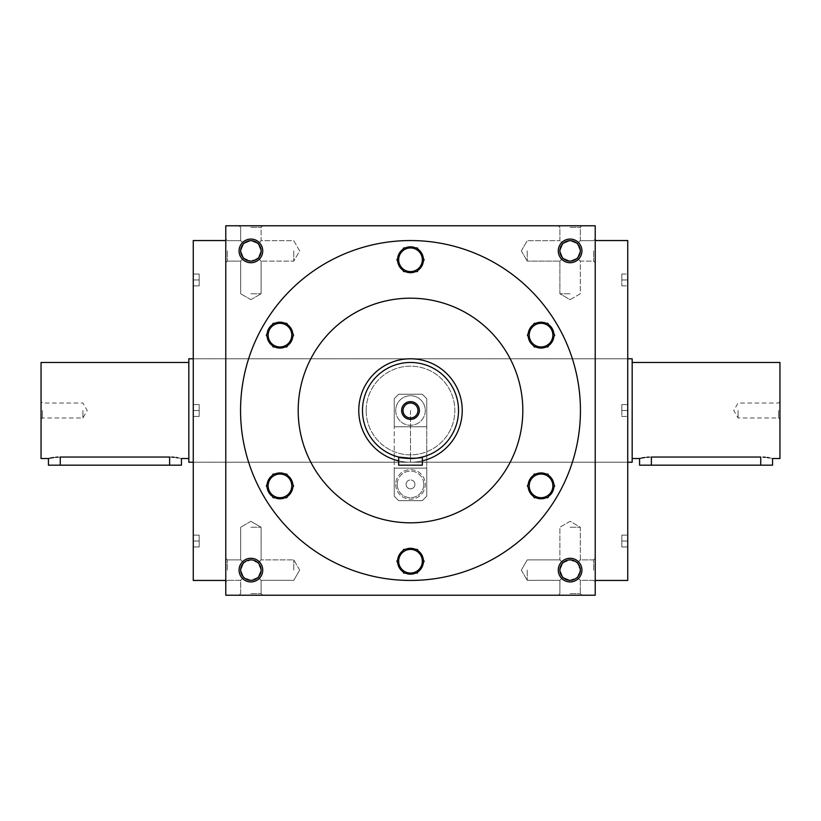 <?xml version="1.0" encoding="UTF-8"?>
<svg xmlns="http://www.w3.org/2000/svg" width="821" height="821" viewBox="0 0 821 821"><rect width="100%" height="100%" fill="white"/><g stroke="black" fill="none" stroke-linecap="round" stroke-linejoin="round"><path stroke-width="0.62" stroke-dasharray="4.11 3.08" d="M193.407 404.589L193.407 416.411L193.407 404.589L193.407 410.5L193.407 404.589L199.175 404.589L199.175 410.5L193.407 410.5L199.175 410.5L199.175 416.411L193.407 416.411L199.175 416.411L199.175 410.5L199.175 416.411L193.407 416.411L199.175 416.411L199.175 404.589L193.407 404.589L199.175 404.589L199.175 410.5L193.407 410.5L199.175 410.5L199.175 404.589L193.407 404.589M193.263 580.447L193.263 240.553M193.263 400.258L193.263 422.322L193.263 400.258M193.263 530.807L193.263 552.861L193.263 530.807M193.263 541.039L193.263 529.217L193.263 541.039M193.263 420.742L193.263 398.678L193.263 420.742M193.263 290.193L193.263 268.139L193.263 290.193M193.263 279.961L193.263 268.139L193.263 279.961M193.263 410.5L193.263 358.777L193.263 410.5M258.122 577.327L250.898 580.324L243.673 577.327L240.676 570.102L243.673 562.878L250.898 559.881L258.122 562.878L261.119 570.102L258.122 577.327C253.309 581.278 248.486 581.278 243.673 577.327L240.676 570.102A10.221 10.221 0 0 1 250.898 559.881A10.221 10.221 0 0 1 261.119 570.102A10.221 10.221 0 0 1 250.898 580.324A10.221 10.221 0 0 1 240.676 570.102A10.221 10.221 0 0 1 256.008 561.246A10.221 10.221 0 0 1 256.008 578.959A10.221 10.221 0 0 1 240.676 570.102L243.673 562.878C248.486 558.927 253.309 558.927 258.122 562.878C262.073 567.691 262.073 572.514 258.122 577.327L261.119 580.324L258.122 577.327C253.309 581.278 248.486 581.278 243.673 577.327L240.676 570.102A10.221 10.221 0 0 1 256.008 561.246A10.221 10.221 0 0 1 256.008 578.959A10.221 10.221 0 0 1 240.676 570.102L243.673 562.878L240.676 559.881L243.673 562.878L240.676 559.881L243.673 562.878L250.898 559.881L258.122 562.878L261.119 559.881L258.122 562.878L261.119 570.102L258.122 577.327L250.898 580.324L243.673 577.327L240.676 580.324L243.673 577.327L240.676 580.324L243.673 577.327L240.676 570.102L243.673 562.878C248.486 558.927 253.309 558.927 258.122 562.878L261.119 559.881L258.122 562.878C262.073 567.691 262.073 572.514 258.122 577.327M580.447 410.5A169.947 169.947 0 0 0 410.5 240.553A169.947 169.947 0 0 0 240.553 410.5A169.947 169.947 0 0 0 410.5 580.447A169.947 169.947 0 0 0 580.447 410.5M239.075 250.898A11.822 11.822 0 0 1 256.809 240.656A11.822 11.822 0 0 1 256.809 261.14A11.822 11.822 0 0 1 239.075 250.898M581.925 250.898A11.822 11.822 0 0 0 564.191 240.656A11.822 11.822 0 0 0 564.191 261.14A11.822 11.822 0 0 0 581.925 250.898M239.075 570.102A11.822 11.822 0 0 1 256.809 559.86A11.822 11.822 0 0 1 256.809 580.344A11.822 11.822 0 0 1 239.075 570.102M581.925 570.102A11.822 11.822 0 0 0 564.191 559.86A11.822 11.822 0 0 0 564.191 580.344A11.822 11.822 0 0 0 581.925 570.102M225.775 225.775L225.775 595.225L595.225 595.225L595.225 225.775L225.775 225.775M250.898 225.775L262.72 225.775L250.898 225.775M570.102 225.775L581.925 225.775L570.102 225.775M595.225 570.102L595.225 558.28L595.225 570.102M595.225 250.898L595.225 262.72L595.225 250.898M595.225 410.5L595.225 580.447L595.225 410.5M250.898 595.225L262.72 595.225L250.898 595.225M570.102 595.225L581.925 595.225L570.102 595.225M225.775 570.102L225.775 558.28L225.775 570.102M225.775 250.898L225.775 262.72L225.775 250.898M225.775 410.5L225.775 580.447L225.775 410.5M570.102 593.624L580.324 593.624L570.102 593.624M570.102 580.324L577.327 577.327L580.324 580.324L577.327 577.327L580.324 570.102A10.221 10.221 0 0 0 564.992 561.246A10.221 10.221 0 0 0 564.992 578.959A10.221 10.221 0 0 0 580.324 570.102L577.327 562.878C572.514 558.927 567.691 558.927 562.878 562.878L559.881 559.881L562.878 562.878L559.881 570.102L562.878 577.327C567.691 581.278 572.514 581.278 577.327 577.327L580.324 570.102A10.221 10.221 0 0 0 570.102 559.881A10.221 10.221 0 0 0 559.881 570.102A10.221 10.221 0 0 0 570.102 580.324A10.221 10.221 0 0 0 580.324 570.102L577.327 562.878L580.324 559.881L577.327 562.878L570.102 559.881L562.878 562.878C558.927 567.691 558.927 572.514 562.878 577.327L559.881 580.324L562.878 577.327L570.102 580.324L577.327 577.327L580.324 570.102A10.221 10.221 0 0 0 564.992 561.246A10.221 10.221 0 0 0 564.992 578.959A10.221 10.221 0 0 0 580.324 570.102L577.327 562.878L570.102 559.881L562.878 562.878L559.881 570.102L562.878 577.327L570.102 580.324M570.102 527.236L580.324 527.236L570.102 527.236M261.119 250.898A10.221 10.221 0 0 1 250.898 261.119A10.221 10.221 0 0 1 240.676 250.898A10.221 10.221 0 0 1 250.898 240.676A10.221 10.221 0 0 1 261.119 250.898L258.122 258.122C253.309 262.073 248.486 262.073 243.673 258.122L240.676 250.898L243.673 243.673L240.676 240.676L243.673 243.673L250.898 240.676L258.122 243.673C253.309 239.722 248.486 239.722 243.673 243.673L240.676 240.676L243.673 243.673L250.898 240.676L258.122 243.673C262.073 248.486 262.073 253.309 258.122 258.122C253.309 262.073 248.486 262.073 243.673 258.122L240.676 250.898A10.221 10.221 0 0 1 256.008 242.041A10.221 10.221 0 0 1 256.008 259.754A10.221 10.221 0 0 1 240.676 250.898L243.673 243.673C248.486 239.722 253.309 239.722 258.122 243.673C262.073 248.486 262.073 253.309 258.122 258.122L261.119 261.119L258.122 258.122L261.119 261.119L258.122 258.122L261.119 250.898L258.122 243.673L261.119 240.676L258.122 243.673L261.119 240.676L258.122 243.673L261.119 250.898M580.324 250.898L577.327 243.673C572.514 239.722 567.691 239.722 562.878 243.673L559.881 250.898L562.878 258.122L559.881 261.119L562.878 258.122L559.881 261.119L562.878 258.122L570.102 261.119L577.327 258.122C572.514 262.073 567.691 262.073 562.878 258.122L570.102 261.119L577.327 258.122L580.324 250.898A10.221 10.221 0 0 0 564.992 242.041A10.221 10.221 0 0 0 564.992 259.754A10.221 10.221 0 0 0 580.324 250.898A10.221 10.221 0 0 0 570.102 240.676A10.221 10.221 0 0 0 559.881 250.898A10.221 10.221 0 0 0 570.102 261.119A10.221 10.221 0 0 0 580.324 250.898L577.327 243.673C572.514 239.722 567.691 239.722 562.878 243.673L559.881 250.898L562.878 258.122C567.691 262.073 572.514 262.073 577.327 258.122L580.324 250.898A10.221 10.221 0 0 0 564.992 242.041A10.221 10.221 0 0 0 564.992 259.754A10.221 10.221 0 0 0 580.324 250.898L577.327 243.673L580.324 240.676L577.327 243.673L580.324 240.676L577.327 243.673L570.102 240.676L577.327 243.673L580.324 250.898L577.327 258.122L580.324 261.119L577.327 258.122L580.324 250.898M240.676 250.898A10.221 10.221 0 0 1 256.008 242.041A10.221 10.221 0 0 1 256.008 259.754A10.221 10.221 0 0 1 240.676 250.898L243.673 243.673L240.676 250.898L243.673 258.122L240.676 261.119L243.673 258.122L240.676 261.119L243.673 258.122L240.676 250.898M250.898 227.376L261.119 227.376L250.898 227.376M250.898 293.764L261.119 293.764L250.898 293.764M570.102 293.764L559.881 293.764L570.102 293.764M570.102 227.376L580.324 227.376L570.102 227.376M562.878 243.673L570.102 240.676L562.878 243.673L559.881 240.676L562.878 243.673C558.927 248.486 558.927 253.309 562.878 258.122C558.927 253.309 558.927 248.486 562.878 243.673M627.737 580.447L627.737 240.553M298.187 410.5A112.313 112.313 0 0 1 466.656 313.232A112.313 112.313 0 0 1 466.656 507.768A112.313 112.313 0 0 1 298.187 410.5M462.223 410.5A51.723 51.723 0 0 0 410.5 358.777A51.723 51.723 0 0 0 358.777 410.5A51.723 51.723 0 0 1 436.362 365.704A51.723 51.723 0 0 1 436.362 455.296A51.723 51.723 0 0 1 358.777 410.5A51.723 51.723 0 0 0 410.5 462.223A51.723 51.723 0 0 0 462.223 410.5M627.737 400.258L627.737 422.322L627.737 400.258M627.737 530.807L627.737 552.861L627.737 530.807M627.737 541.039L627.737 529.217L627.737 541.039M627.737 420.742L627.737 398.678L627.737 420.742M627.737 290.193L627.737 268.139L627.737 290.193M627.737 279.961L627.737 268.139L627.737 279.961M627.593 279.961L627.593 268.139L627.593 291.783L627.593 274.05L627.593 285.872L627.593 274.05L627.593 279.961L621.825 279.961L621.825 285.872L621.825 274.05L621.825 285.872L621.825 274.05L621.825 279.961L627.593 279.961M621.825 410.5L621.825 416.411L621.825 404.589L621.825 410.5L627.593 410.5L627.593 404.589L627.593 416.411L627.593 404.589L627.593 410.5L621.825 410.5L621.825 404.589L627.593 404.589L621.825 404.589L621.825 416.411L627.593 416.411L621.825 416.411L621.825 410.5L627.593 410.5L621.825 410.5M621.825 546.95L621.825 535.128L621.825 546.95L627.593 546.95L627.593 535.128L627.593 546.95L627.593 535.128L627.593 546.95L621.825 546.95L621.825 541.039L627.593 541.039L627.593 552.861L627.593 529.217L627.593 552.861L627.593 529.217L627.593 541.039L621.825 541.039L621.825 535.128L627.593 535.128L621.825 535.128L621.825 546.95L627.593 546.95L621.825 546.95M621.825 541.039L627.593 541.039L621.825 541.039M621.825 535.128L627.593 535.128L621.825 535.128M621.825 416.411L627.593 416.411L621.825 416.411M621.825 404.589L627.593 404.589L621.825 404.589M621.825 274.05L627.593 274.05L621.825 274.05M621.825 285.872L627.593 285.872L621.825 285.872M227.376 570.102L227.376 559.881L227.376 570.102M293.764 570.102L293.764 559.881L293.764 570.102M527.236 570.102L527.236 580.324L527.236 570.102M593.624 570.102L593.624 559.881L593.624 570.102M562.878 562.878L559.881 559.881L562.878 562.878C558.927 567.691 558.927 572.514 562.878 577.327L559.881 580.324L562.878 577.327C567.691 581.278 572.514 581.278 577.327 577.327L580.324 580.324L577.327 577.327L580.324 570.102L577.327 562.878C572.514 558.927 567.691 558.927 562.878 562.878M227.376 250.898L227.376 261.119L227.376 250.898M293.764 250.898L293.764 261.119L293.764 250.898M527.236 250.898L527.236 261.119L527.236 250.898M593.624 250.898L593.624 261.119L593.624 250.898M250.898 527.236L261.119 527.236L250.898 527.236M250.898 593.624L261.119 593.624L250.898 593.624M577.327 562.878L580.324 559.881L577.327 562.878M577.327 258.122L580.324 261.119L577.327 258.122M243.673 258.122L250.898 261.119L258.122 258.122L250.898 261.119L243.673 258.122M627.593 400.258L627.593 422.322L627.593 400.258M627.593 420.742L627.593 398.678L627.593 420.742M627.593 290.193L627.593 268.139L627.593 290.193M193.407 279.961L193.407 268.139L193.407 291.783L193.407 274.05L193.407 285.872L193.407 274.05L193.407 279.961L199.175 279.961L199.175 274.05L199.175 285.872L199.175 279.961L193.407 279.961L199.175 279.961L199.175 274.05L193.407 274.05L199.175 274.05L193.407 274.05L199.175 274.05L199.175 285.872L193.407 285.872L199.175 285.872L193.407 285.872L199.175 285.872L199.175 279.961L193.407 279.961M193.407 400.258L193.407 422.322L193.407 400.258M193.407 530.807L193.407 552.861L193.407 530.807M193.407 546.95L193.407 529.217L193.407 546.95L199.175 546.95L199.175 541.039L199.175 546.95L193.407 546.95L199.175 546.95L199.175 535.128L199.175 541.039L193.407 541.039L199.175 541.039L199.175 546.95L193.407 546.95M193.407 420.742L193.407 398.678L193.407 420.742M193.407 290.193L193.407 268.139L193.407 290.193M199.175 535.128L193.407 535.128L199.175 535.128L199.175 541.039L199.175 535.128L193.407 535.128L199.175 535.128M199.175 541.039L193.407 541.039L199.175 541.039M403.029 410.5A7.471 7.471 0 0 0 414.236 416.965A7.471 7.471 0 0 0 414.236 404.035A7.471 7.471 0 0 0 403.029 410.5M398.678 457.051L398.678 465.179L422.322 465.179L422.322 457.051M362.472 410.5A48.029 48.029 0 0 0 434.514 452.094A48.029 48.029 0 0 0 434.514 368.906A48.029 48.029 0 0 0 362.472 410.5M412.819 458.477L414.985 458.323M415.498 458.272L417.119 458.067M358.777 410.5A51.723 51.723 0 0 0 436.362 455.296A51.723 51.723 0 0 0 436.362 365.704A51.723 51.723 0 0 0 358.777 410.5M398.678 460.858A51.723 51.723 0 0 0 422.322 460.858M398.678 394.244L422.322 394.244L426.756 398.678L426.756 426.756L394.244 426.756L394.244 398.678L398.678 394.244L422.322 394.244L426.756 398.678L426.756 426.756L394.244 426.756L394.244 398.678L398.678 394.244M425.278 410.5A14.778 14.778 0 0 1 410.5 425.278A14.778 14.778 0 0 1 395.722 410.5A14.778 14.778 0 0 1 410.5 395.722A14.778 14.778 0 0 1 425.278 410.5A14.778 14.778 0 0 1 410.5 425.278A14.778 14.778 0 0 1 395.722 410.5A14.778 14.778 0 0 1 410.5 395.722A14.778 14.778 0 0 1 425.278 410.5M426.756 468.134L394.244 468.134L394.244 426.756L426.756 426.756L394.244 426.756L394.244 468.134L426.756 468.134L426.756 496.212L422.322 500.646L398.678 500.646L394.244 496.212L394.244 468.134L426.756 468.134L426.756 496.212L422.322 500.646L398.678 500.646L394.244 496.212L394.244 468.134L426.756 468.134L426.756 426.756L426.756 468.134M423.8 484.39A13.3 13.3 0 0 1 410.5 497.69A13.3 13.3 0 0 1 397.2 484.39A13.3 13.3 0 0 1 410.5 471.09A13.3 13.3 0 0 1 423.8 484.39M414.933 484.39A4.433 4.433 0 0 1 410.5 488.823A4.433 4.433 0 0 1 406.067 484.39A4.433 4.433 0 0 1 410.5 479.957A4.433 4.433 0 0 1 414.933 484.39M397.2 484.39A13.3 13.3 0 0 0 417.15 495.905A13.3 13.3 0 0 0 417.15 472.875A13.3 13.3 0 0 0 397.2 484.39M395.722 484.39A14.778 14.778 0 0 0 417.889 497.187A14.778 14.778 0 0 0 417.889 471.593A14.778 14.778 0 0 0 395.722 484.39A14.778 14.778 0 0 0 417.889 497.187A14.778 14.778 0 0 0 417.889 471.593A14.778 14.778 0 0 0 395.722 484.39M406.067 484.39A4.433 4.433 0 0 0 412.717 488.228A4.433 4.433 0 0 0 412.717 480.552A4.433 4.433 0 0 0 406.067 484.39M395.722 410.5A14.778 14.778 0 0 0 417.889 423.297A14.778 14.778 0 0 0 417.889 397.703A14.778 14.778 0 0 0 395.722 410.5A14.778 14.778 0 0 0 417.889 423.297A14.778 14.778 0 0 0 417.889 397.703A14.778 14.778 0 0 0 395.722 410.5M366.166 410.5A44.334 44.334 0 0 0 432.667 448.892A44.334 44.334 0 0 0 432.667 372.108A44.334 44.334 0 0 0 366.166 410.5A44.334 44.334 0 0 0 432.667 448.892A44.334 44.334 0 0 0 432.667 372.108A44.334 44.334 0 0 0 366.166 410.5M396.851 259.764L403.675 271.587L417.325 271.587L424.149 259.764L417.325 247.942L403.675 247.942L396.851 259.764M405.266 247.942A12.931 12.931 0 0 0 402.885 249.317M418.115 249.317A12.931 12.931 0 0 0 415.734 247.942M402.885 270.212A12.931 12.931 0 0 0 405.266 271.587M423.359 261.14A12.931 12.931 0 0 0 404.035 248.568A12.931 12.931 0 0 0 404.035 270.961A12.931 12.931 0 0 0 423.359 258.389M397.641 258.389A12.931 12.931 0 0 0 397.641 261.14M415.734 271.587A12.931 12.931 0 0 0 418.115 270.212M266.312 335.132L273.136 346.955L286.786 346.955L293.61 335.132L286.786 323.31L273.136 323.31L266.312 335.132M274.717 323.31A12.931 12.931 0 0 0 272.336 324.685M287.576 324.685A12.931 12.931 0 0 0 285.195 323.31M272.336 345.579A12.931 12.931 0 0 0 274.717 346.955M292.82 336.507A12.931 12.931 0 0 0 273.496 323.936A12.931 12.931 0 0 0 273.496 346.329A12.931 12.931 0 0 0 292.82 333.757M267.102 333.757A12.931 12.931 0 0 0 267.102 336.507M285.195 346.955A12.931 12.931 0 0 0 287.576 345.579M266.312 485.868L273.136 497.69L286.786 497.69L293.61 485.868L286.786 474.045L273.136 474.045L266.312 485.868M274.717 474.045A12.931 12.931 0 0 0 272.336 475.421M287.576 475.421A12.931 12.931 0 0 0 285.195 474.045M272.336 496.315A12.931 12.931 0 0 0 274.717 497.69M292.82 487.243A12.931 12.931 0 0 0 273.496 474.671A12.931 12.931 0 0 0 273.496 497.064A12.931 12.931 0 0 0 292.82 484.493M267.102 484.493A12.931 12.931 0 0 0 267.102 487.243M285.195 497.69A12.931 12.931 0 0 0 287.576 496.315M396.851 561.236L403.675 573.058L417.325 573.058L424.149 561.236L417.325 549.413L403.675 549.413L396.851 561.236M405.266 549.413A12.931 12.931 0 0 0 402.885 550.788M418.115 550.788A12.931 12.931 0 0 0 415.734 549.413M402.885 571.683A12.931 12.931 0 0 0 405.266 573.058M423.359 562.611A12.931 12.931 0 0 0 404.035 550.039A12.931 12.931 0 0 0 404.035 572.432A12.931 12.931 0 0 0 423.359 559.86M397.641 559.86A12.931 12.931 0 0 0 397.641 562.611M415.734 573.058A12.931 12.931 0 0 0 418.115 571.683M527.39 485.868L534.214 497.69L547.864 497.69L554.688 485.868L547.864 474.045L534.214 474.045L527.39 485.868M535.805 474.045A12.931 12.931 0 0 0 533.424 475.421M548.664 475.421A12.931 12.931 0 0 0 546.283 474.045M533.424 496.315A12.931 12.931 0 0 0 535.805 497.69M553.898 487.243A12.931 12.931 0 0 0 534.574 474.671A12.931 12.931 0 0 0 534.574 497.064A12.931 12.931 0 0 0 553.898 484.493M528.18 484.493A12.931 12.931 0 0 0 528.18 487.243M546.283 497.69A12.931 12.931 0 0 0 548.664 496.315M527.39 335.132L534.214 346.955L547.864 346.955L554.688 335.132L547.864 323.31L534.214 323.31L527.39 335.132M535.805 323.31A12.931 12.931 0 0 0 533.424 324.685M548.664 324.685A12.931 12.931 0 0 0 546.283 323.31M533.424 345.579A12.931 12.931 0 0 0 535.805 346.955M553.898 336.507A12.931 12.931 0 0 0 534.574 323.936A12.931 12.931 0 0 0 534.574 346.329A12.931 12.931 0 0 0 553.898 333.757M528.18 333.757A12.931 12.931 0 0 0 528.18 336.507M546.283 346.955A12.931 12.931 0 0 0 548.664 345.579M82.921 410.5L82.921 417.971L82.921 410.5M42.446 410.5L42.446 417.971L42.446 410.5M48.439 465.179L181.441 465.179M41.05 362.472L41.05 458.529M188.83 358.777L188.83 462.223M169.619 465.179L169.619 457.051L171.897 457.102M174.155 457.266L176.125 457.502M177.983 457.8L181.441 458.529M169.619 457.051L57.891 457.112M49.363 458.313L50.44 458.077M53.642 457.523L55.725 457.276M410.5 410.5L410.5 462.223L410.5 410.5M41.05 410.5L41.05 419.367L41.05 410.5M738.079 410.5L738.079 417.971L738.079 410.5M778.554 410.5L778.554 417.971L778.554 410.5M639.559 465.179L772.561 465.179M779.95 458.529L779.95 362.472M632.17 410.5L632.17 458.529L632.17 410.5M640.483 458.313L641.56 458.077M644.762 457.523L646.845 457.276M649.011 457.112L763.017 457.102M765.275 457.266L767.245 457.502M769.103 457.8L772.561 458.529M779.95 410.5L779.95 419.367L779.95 410.5M632.17 462.223L632.17 358.777M60.261 465.179L60.261 457.051M651.381 465.179L651.381 457.051M760.739 465.179L760.739 457.051M559.881 593.624L558.28 595.225L559.881 593.624L559.881 580.324L527.236 580.324L559.881 580.324L559.881 593.624M580.324 593.624L581.925 595.225L580.324 593.624L580.324 580.324L593.624 580.324L595.225 581.925L593.624 580.324L580.324 580.324L580.324 593.624M580.324 559.881L580.324 527.236L570.102 521.335L559.881 527.236L559.881 559.881L559.881 527.236L570.102 521.335L580.324 527.236L580.324 559.881L593.624 559.881L595.225 558.28L593.624 559.881L580.324 559.881M261.119 227.376L262.72 225.775L261.119 227.376L261.119 240.676L293.764 240.676L299.665 250.898L293.764 261.119L261.119 261.119L293.764 261.119L299.665 250.898L293.764 240.676L261.119 240.676L261.119 227.376M240.676 227.376L239.075 225.775L240.676 227.376L240.676 240.676L240.676 227.376M250.898 299.665L261.119 293.764L250.898 299.665L240.676 293.764L250.898 299.665M570.102 299.665L580.324 293.764L580.324 261.119L593.624 261.119L595.225 262.72L593.624 261.119L580.324 261.119L580.324 293.764L570.102 299.665L559.881 293.764L559.881 261.119L527.236 261.119L559.881 261.119L559.881 293.764L570.102 299.665M580.324 240.676L580.324 227.376L581.925 225.775L580.324 227.376L580.324 240.676L593.624 240.676L595.225 239.075L593.624 240.676L580.324 240.676M559.881 240.676L559.881 227.376L558.28 225.775L559.881 227.376L559.881 240.676L527.236 240.676L559.881 240.676M193.263 462.223L627.737 462.223L193.263 462.223M193.263 358.777L627.737 358.777L193.263 358.777M227.376 559.881L225.775 558.28L227.376 559.881L240.676 559.881L240.676 527.236L240.676 559.881L227.376 559.881M227.376 580.324L225.775 581.925L227.376 580.324L240.676 580.324L240.676 593.624L239.075 595.225L240.676 593.624L240.676 580.324L227.376 580.324M299.665 570.102L293.764 559.881L261.119 559.881L293.764 559.881L299.665 570.102L293.764 580.324L261.119 580.324L293.764 580.324L299.665 570.102M521.335 570.102L527.236 580.324L521.335 570.102L527.236 559.881L559.881 559.881L527.236 559.881L521.335 570.102M227.376 240.676L225.775 239.075L227.376 240.676L240.676 240.676L227.376 240.676M227.376 261.119L225.775 262.72L227.376 261.119L240.676 261.119L240.676 293.764L240.676 261.119L227.376 261.119M521.335 250.898L527.236 261.119L521.335 250.898L527.236 240.676L521.335 250.898M250.898 521.335L240.676 527.236L250.898 521.335L261.119 527.236L261.119 559.881L261.119 527.236L250.898 521.335M261.119 593.624L262.72 595.225L261.119 593.624L261.119 580.324L261.119 593.624M261.119 261.119L261.119 293.764L261.119 261.119M41.05 419.367L42.446 417.971L82.921 417.971L87.231 410.5L82.921 403.029L42.446 403.029L41.05 401.633M779.95 401.633L778.554 403.029L738.079 403.029L733.769 410.5L738.079 417.971L778.554 417.971L779.95 419.367"/><path stroke-width="1.23" d="M225.775 240.553L193.263 240.553L193.263 580.447L225.775 580.447M240.676 570.102A10.221 10.221 0 0 1 256.008 561.246A10.221 10.221 0 0 1 256.008 578.959A10.221 10.221 0 0 1 240.676 570.102M239.075 570.102A11.822 11.822 0 0 1 256.809 559.86A11.822 11.822 0 0 1 256.809 580.344A11.822 11.822 0 0 1 239.075 570.102M581.925 570.102A11.822 11.822 0 0 0 564.191 559.86A11.822 11.822 0 0 0 564.191 580.344A11.822 11.822 0 0 0 581.925 570.102M239.075 250.898A11.822 11.822 0 0 1 256.809 240.656A11.822 11.822 0 0 1 256.809 261.14A11.822 11.822 0 0 1 239.075 250.898M581.925 250.898A11.822 11.822 0 0 0 564.191 240.656A11.822 11.822 0 0 0 564.191 261.14A11.822 11.822 0 0 0 581.925 250.898M225.775 225.775L225.775 595.225L595.225 595.225L595.225 225.775L225.775 225.775M580.324 570.102A10.221 10.221 0 0 0 564.992 561.246A10.221 10.221 0 0 0 564.992 578.959A10.221 10.221 0 0 0 580.324 570.102M240.676 250.898A10.221 10.221 0 0 1 256.008 242.041A10.221 10.221 0 0 1 256.008 259.754A10.221 10.221 0 0 1 240.676 250.898M580.324 250.898A10.221 10.221 0 0 0 564.992 242.041A10.221 10.221 0 0 0 564.992 259.754A10.221 10.221 0 0 0 580.324 250.898M240.553 410.5A169.947 169.947 0 0 1 495.474 263.325A169.947 169.947 0 0 1 495.474 557.675A169.947 169.947 0 0 1 240.553 410.5M298.187 410.5A112.313 112.313 0 0 1 466.656 313.232A112.313 112.313 0 0 1 466.656 507.768A112.313 112.313 0 0 1 298.187 410.5M595.225 240.553L627.737 240.553L627.737 580.447L595.225 580.447M403.029 410.5A7.471 7.471 0 0 0 414.236 416.965A7.471 7.471 0 0 0 414.236 404.035A7.471 7.471 0 0 0 403.029 410.5M417.119 458.067L422.322 457.051L422.322 465.179L398.678 465.179L398.678 457.051L412.819 458.477M362.472 410.5A48.029 48.029 0 0 0 434.514 452.094A48.029 48.029 0 0 0 434.514 368.906A48.029 48.029 0 0 0 362.472 410.5M414.985 458.323L415.498 458.272M422.322 457.051C423.061 458.662 397.959 458.662 398.678 457.051M401.633 410.5A8.867 8.867 0 0 0 414.933 418.176A8.867 8.867 0 0 0 414.933 402.824A8.867 8.867 0 0 0 401.633 410.5M422.322 460.858A51.723 51.723 0 0 0 461.618 402.577A51.723 51.723 0 0 0 406.528 358.931A51.723 51.723 0 0 0 398.678 460.858M403.675 271.587L396.851 259.764L400.258 253.853A11.822 11.822 0 0 0 410.5 271.587A11.822 11.822 0 0 0 420.742 253.853A11.822 11.822 0 0 0 400.258 253.853L403.675 247.942L417.325 247.942L424.149 259.764L417.325 271.587L403.675 271.587M418.115 270.212A12.931 12.931 0 0 0 423.359 261.14M405.266 271.587A12.931 12.931 0 0 0 415.734 271.587M397.641 261.14A12.931 12.931 0 0 0 402.885 270.212M402.885 249.317A12.931 12.931 0 0 0 397.641 258.389M415.734 247.942A12.931 12.931 0 0 0 405.266 247.942M423.359 258.389A12.931 12.931 0 0 0 418.115 249.317M273.136 346.955L266.312 335.132L269.719 329.221A11.822 11.822 0 0 0 279.961 346.955A11.822 11.822 0 0 0 290.193 329.221A11.822 11.822 0 0 0 269.719 329.221L273.136 323.31L286.786 323.31L293.61 335.132L286.786 346.955L273.136 346.955M287.576 345.579A12.931 12.931 0 0 0 292.82 336.507M274.717 346.955A12.931 12.931 0 0 0 285.195 346.955M267.102 336.507A12.931 12.931 0 0 0 272.336 345.579M272.336 324.685A12.931 12.931 0 0 0 267.102 333.757M285.195 323.31A12.931 12.931 0 0 0 274.717 323.31M292.82 333.757A12.931 12.931 0 0 0 287.576 324.685M273.136 497.69L266.312 485.868L269.719 479.957A11.822 11.822 0 0 0 279.961 497.69A11.822 11.822 0 0 0 290.193 479.957A11.822 11.822 0 0 0 269.719 479.957L273.136 474.045L286.786 474.045L293.61 485.868L286.786 497.69L273.136 497.69M287.576 496.315A12.931 12.931 0 0 0 292.82 487.243M274.717 497.69A12.931 12.931 0 0 0 285.195 497.69M267.102 487.243A12.931 12.931 0 0 0 272.336 496.315M272.336 475.421A12.931 12.931 0 0 0 267.102 484.493M285.195 474.045A12.931 12.931 0 0 0 274.717 474.045M292.82 484.493A12.931 12.931 0 0 0 287.576 475.421M403.675 573.058L396.851 561.236L400.258 555.324A11.822 11.822 0 0 0 410.5 573.058A11.822 11.822 0 0 0 420.742 555.324A11.822 11.822 0 0 0 400.258 555.324L403.675 549.413L417.325 549.413L424.149 561.236L417.325 573.058L403.675 573.058M418.115 571.683A12.931 12.931 0 0 0 423.359 562.611M405.266 573.058A12.931 12.931 0 0 0 415.734 573.058M397.641 562.611A12.931 12.931 0 0 0 402.885 571.683M402.885 550.788A12.931 12.931 0 0 0 397.641 559.86M415.734 549.413A12.931 12.931 0 0 0 405.266 549.413M423.359 559.86A12.931 12.931 0 0 0 418.115 550.788M534.214 497.69L527.39 485.868L530.807 479.957A11.822 11.822 0 0 0 541.039 497.69A11.822 11.822 0 0 0 551.281 479.957A11.822 11.822 0 0 0 530.807 479.957L534.214 474.045L547.864 474.045L554.688 485.868L547.864 497.69L534.214 497.69M548.664 496.315A12.931 12.931 0 0 0 553.898 487.243M535.805 497.69A12.931 12.931 0 0 0 546.283 497.69M528.18 487.243A12.931 12.931 0 0 0 533.424 496.315M533.424 475.421A12.931 12.931 0 0 0 528.18 484.493M546.283 474.045A12.931 12.931 0 0 0 535.805 474.045M553.898 484.493A12.931 12.931 0 0 0 548.664 475.421M534.214 346.955L527.39 335.132L530.807 329.221A11.822 11.822 0 0 0 541.039 346.955A11.822 11.822 0 0 0 551.281 329.221A11.822 11.822 0 0 0 530.807 329.221L534.214 323.31L547.864 323.31L554.688 335.132L547.864 346.955L534.214 346.955M548.664 345.579A12.931 12.931 0 0 0 553.898 336.507M535.805 346.955A12.931 12.931 0 0 0 546.283 346.955M528.18 336.507A12.931 12.931 0 0 0 533.424 345.579M533.424 324.685A12.931 12.931 0 0 0 528.18 333.757M546.283 323.31A12.931 12.931 0 0 0 535.805 323.31M553.898 333.757A12.931 12.931 0 0 0 548.664 324.685M188.83 458.529L181.441 458.529L181.441 465.179L48.439 465.179L48.439 458.529L49.363 458.313M48.439 458.529L41.05 458.529L41.05 362.472L188.83 362.472M171.897 457.102L174.155 457.266M176.125 457.502L177.983 457.8M169.619 465.179L169.619 457.051C184.869 458.662 184.869 458.662 169.619 457.051L60.261 457.051C45.011 458.662 45.011 458.662 60.261 457.051L60.261 465.179M50.44 458.077L51.856 457.8M51.99 457.779L53.642 457.523M55.725 457.276L57.891 457.112M193.263 462.223L188.83 462.223L188.83 358.777L193.263 358.777M632.17 362.472L779.95 362.472L779.95 458.529L772.561 458.529L772.561 465.179L639.559 465.179L639.559 458.529L640.483 458.313M651.381 465.179L651.381 457.051C636.131 458.662 636.131 458.662 651.381 457.051L760.739 457.051C775.989 458.662 775.989 458.662 760.739 457.051L760.739 465.179M641.56 458.077L642.976 457.8M643.11 457.779L644.762 457.523M646.845 457.276L649.011 457.112M763.017 457.102L765.275 457.266M767.245 457.502L769.103 457.8M627.737 358.777L632.17 358.777L632.17 462.223L627.737 462.223M639.559 458.529L632.17 458.529"/></g></svg>
